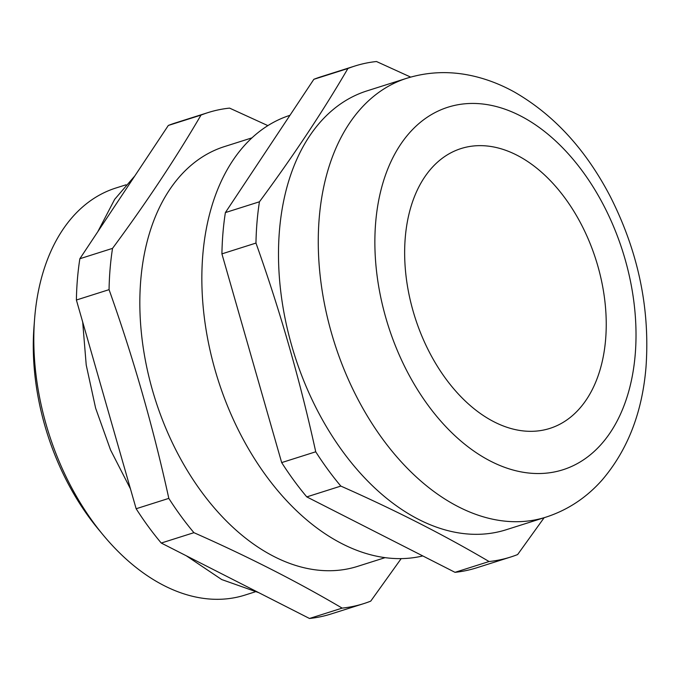 <?xml version="1.0" encoding="UTF-8"?>
<svg xmlns="http://www.w3.org/2000/svg" width="680" height="680" viewBox="0 0 680 680"><rect width="100%" height="100%" fill="white"/><g stroke="black" fill="none" stroke-linecap="round" stroke-linejoin="round"><path stroke-width="1.02" d="M544.127 517.718L517.641 554.548A257.558 166.591 -107.6 0 1 510.629 557.039L476.578 567.842A257.558 166.591 -107.6 0 1 455.013 572.331L306.782 496.893A257.558 166.591 -107.6 0 1 281.673 462.596L315.732 451.792C300.195 380.825 280.279 311.253 255.969 243.075A257.558 166.591 -107.6 0 1 257.023 222.079A257.558 166.591 -107.6 0 1 259.437 201.79C293.318 155.966 322.813 111.545 347.913 68.502A257.558 166.591 -107.6 0 1 354.926 66.011A257.558 166.591 -107.6 0 1 376.49 61.523L410.686 77.103M255.969 243.075L221.918 253.87A257.558 166.591 -107.6 0 1 222.963 232.883A257.558 166.591 -107.6 0 1 225.377 212.585L313.854 79.305A257.558 166.591 -107.6 0 1 320.866 76.814L354.926 66.011M208.012 112.599L175.338 122.961A257.558 166.591 -107.6 0 0 168.326 125.451L79.858 258.731A257.558 166.591 -107.6 0 0 77.435 279.029A257.558 166.591 -107.6 0 0 76.389 300.016L109.064 289.654A257.558 166.591 -107.6 0 1 110.109 268.668A257.558 166.591 -107.6 0 1 112.531 248.37C146.404 202.555 175.899 158.125 201.008 115.09A257.558 166.591 -107.6 0 1 208.012 112.599A257.558 166.591 -107.6 0 1 229.576 108.111L267.877 125.621M126.004 184.807L115.889 188.011A213.52 138.108 72.4 0 0 34.723 317.399A213.52 138.108 72.4 0 0 34.586 319.099A213.52 138.108 72.4 0 0 102.986 534.803A213.52 138.108 72.4 0 0 244.97 595.085L255.094 591.872M405.272 237.507A146.795 94.945 72.4 0 0 447.431 380.953A146.795 94.945 72.4 0 0 549.814 428.417A146.795 94.945 72.4 0 0 605.616 339.464A146.795 94.945 72.4 0 0 563.448 196.019A146.795 94.945 72.4 0 0 461.065 148.555A146.795 94.945 72.4 0 0 405.272 237.507M406.75 78.276L366.971 90.891A230.205 148.894 72.4 0 0 279.471 230.384A230.205 148.894 72.4 0 0 345.593 455.337A230.205 148.894 72.4 0 0 506.141 529.762L545.921 517.149A230.205 148.894 -107.6 0 1 385.373 442.723A230.205 148.894 -107.6 0 1 319.243 217.77A230.205 148.894 -107.6 0 1 406.75 78.276C428.587 71.528 450.942 70.831 473.815 76.177C487.832 79.484 501.432 84.813 514.615 92.157C553.894 114.809 585.744 149.523 610.173 196.307C638.197 251.532 650.139 308.465 646 367.106C642.269 412.573 627.581 450.279 601.944 480.216C586.33 497.769 567.656 510.085 545.921 517.149M289.952 115.319A230.205 148.894 72.4 0 0 202.827 254.685A230.205 148.894 72.4 0 0 422.79 555.934M251.957 137.862L224.468 146.582A220.192 142.418 72.4 0 0 140.769 280.007A220.192 142.418 72.4 0 0 204.025 495.176A220.192 142.418 72.4 0 0 357.587 566.372L385.075 557.651M401.183 558.62L370.736 601.137A257.558 166.591 -107.6 0 1 363.724 603.627L331.05 613.989A257.558 166.591 -107.6 0 1 309.485 618.477L161.254 543.039A257.558 166.591 -107.6 0 1 136.144 508.742L76.389 300.016M112.531 248.37L79.858 258.731M168.326 125.451L201.008 115.09M363.724 603.627A257.558 166.591 -107.6 0 1 342.159 608.115C297.135 581.578 247.724 556.435 193.928 532.678A257.558 166.591 -107.6 0 1 168.819 498.381L136.144 508.742M168.819 498.381C153.289 427.414 133.365 357.841 109.064 289.654M342.159 608.115L309.485 618.477M161.254 543.039L193.928 532.678M281.673 462.596L221.918 253.87M347.913 68.502L313.854 79.305M225.377 212.585L259.437 201.79M455.013 572.331L489.073 561.527C444.04 534.99 394.629 509.847 340.833 486.089L306.782 496.893M340.833 486.089A257.558 166.591 -107.6 0 1 315.732 451.792M510.629 557.039A257.558 166.591 -107.6 0 1 489.073 561.527M102.986 534.803L98.124 528.929A200.175 129.472 -107.6 0 1 34 326.706L34.586 319.099M635.213 354.526A190.17 122.995 72.4 0 0 519.953 115.626A190.17 122.995 72.4 0 0 375.675 222.445A190.17 122.995 72.4 0 0 490.926 461.346A190.17 122.995 72.4 0 0 635.213 354.526M97.809 231.684L114.691 199.299L134.844 175.891M82.688 322.039L86.216 364.981L95.625 408.17L110.559 449.99L130.458 488.877M186.303 555.789L221.723 579.556L258.74 592.654"/></g></svg>
